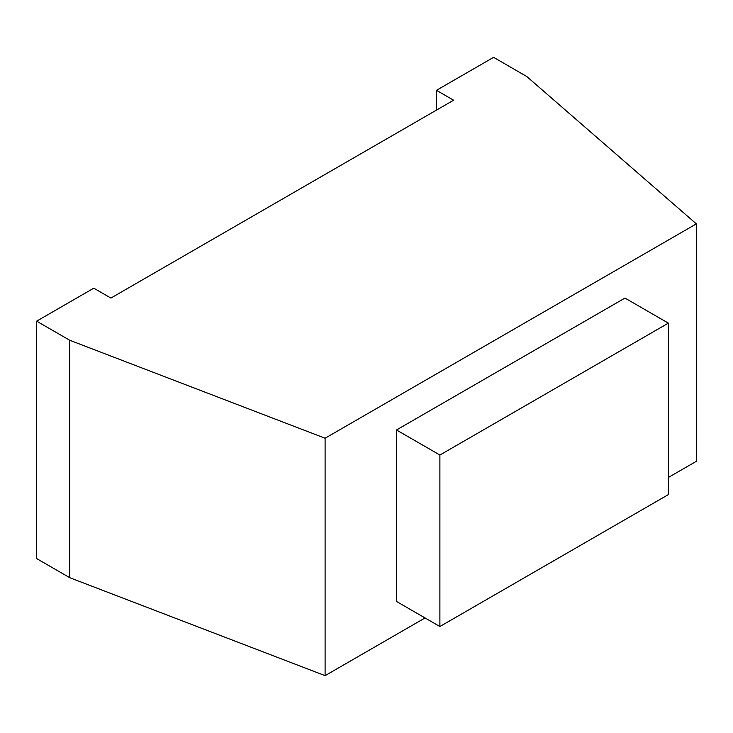 <?xml version="1.0" encoding="UTF-8"?>
<svg xmlns="http://www.w3.org/2000/svg" width="733" height="733" viewBox="0 0 733 733"><rect width="100%" height="100%" fill="white"/><g stroke="black" fill="none" stroke-linecap="round" stroke-linejoin="round"><path stroke-width="1.1" d="M379.41 143.054L151.273 274.765M668.359 477.467L696.35 461.304L696.35 223.877L325.095 438.224L69.782 340.286L36.65 321.155L93.769 288.179L110.903 298.074L453.599 100.219L436.465 90.324L436.465 110.106M425.048 617.946L325.095 675.652L69.782 577.714L36.65 558.592L36.65 321.155M325.095 438.224L325.095 675.652M439.892 626.523L396.489 601.454L396.489 429.978L624.956 298.074L668.359 323.134L439.892 455.037L439.892 626.523L668.359 494.61L668.359 323.134M69.782 340.286L69.782 577.714M696.35 223.877L526.715 76.47L493.584 57.348L436.465 90.324M439.892 455.037L396.489 429.978"/></g></svg>
